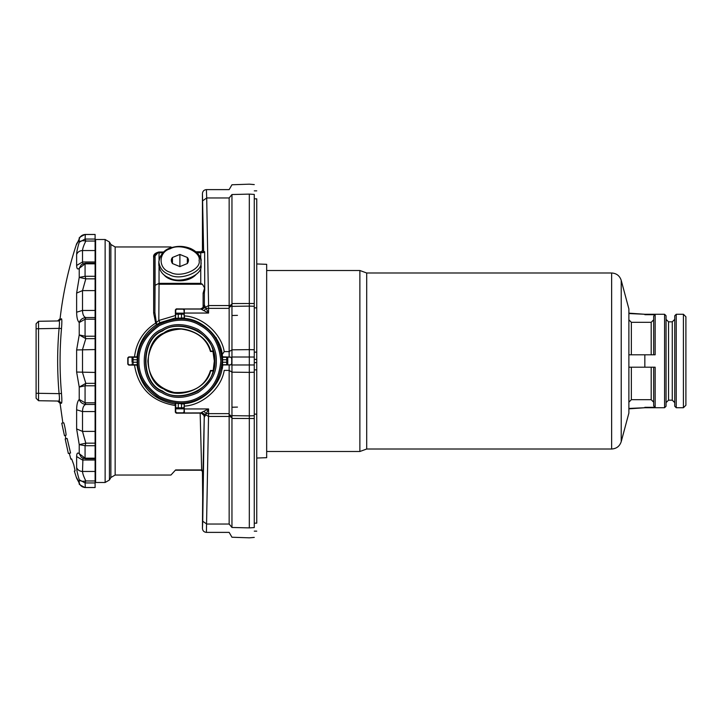 <?xml version="1.0" encoding="UTF-8"?>
<svg xmlns="http://www.w3.org/2000/svg" width="722" height="722" viewBox="0 0 722 722"><rect width="100%" height="100%" fill="white"/><g stroke="black" fill="none" stroke-linecap="round" stroke-linejoin="round"><path stroke-width="1.08" d="M95.105 458.605L95.105 443.164L85.81 443.164L82.507 431.386L82.507 411.558C82.615 407.515 83.716 405.141 85.81 404.446L95.105 404.446L95.105 383.355L85.81 383.355L85.07 385.783L79.23 387.073L76.631 372.047L76.631 349.953L79.23 334.927L79.23 322.553C77.561 320.965 76.694 317.518 76.631 312.211L76.631 293.078L79.23 277.392L79.23 268.34C77.561 269.703 76.694 268.737 76.631 265.443L76.631 254.397C76.694 251.779 77.561 247.736 79.23 242.267L79.23 238.955L76.649 244.37M75.115 470.834L73.779 464.76L75.115 470.834L74.321 471.06L76.631 478.235L79.23 483.045L79.23 479.733C77.561 474.264 76.694 470.221 76.631 467.603L76.631 456.557C76.694 453.263 77.561 452.297 79.23 453.66L79.23 444.608L76.631 428.922L76.631 409.789C76.694 404.482 77.561 401.035 79.23 399.447L79.23 387.073L85.81 383.355L82.507 372.444L82.507 349.556L85.81 338.645L79.23 334.927L85.07 336.217L85.81 338.645L95.105 338.645L95.105 383.355M69.303 453.29L70.855 459.165L71.649 458.93L73.779 464.76M67.146 438.48L70.566 453.019L67.146 438.48L65.17 438.904L68.346 453.497L70.566 453.019M65.188 435.447L65.882 438.75M78.184 241.274L76.631 243.765C68.518 268.187 63.004 293.186 60.07 318.763L57.652 320.956L38.537 321.29L59.087 320.929C57.173 320.965 57.173 320.965 59.087 320.929C59.592 321.362 59.592 323.844 59.087 328.366L61.496 328.582C61.975 322.599 61.975 319.314 61.496 318.736C61.975 319.314 61.975 322.599 61.496 328.582C59.592 350.197 59.592 371.803 61.496 393.418C61.975 399.401 61.975 402.686 61.496 403.264L60.07 403.237L62.868 422.975M59.457 398.237L59.087 401.071L61.496 403.264L61.812 402.055M61.857 400.385L61.812 398.147M61.496 318.736C59.592 318.772 59.592 318.772 61.496 318.736L59.087 320.929C59.592 321.362 59.592 323.844 59.087 328.366L38.537 328.727L38.537 400.71L59.087 401.071C59.592 400.638 59.592 398.156 59.087 393.634L61.496 393.418M64.457 435.601L65.991 435.276C66.614 435.7 64.123 422.262 63.662 422.794L61.758 423.209L64.439 435.528M60.07 403.237L57.652 401.044L59.087 401.071L38.537 400.71L36.1 398.228L36.1 323.772L38.537 321.29L38.537 328.727L36.1 328.727M95.105 338.645L95.105 317.554L85.81 317.554L85.07 319.205L79.23 322.553C80.277 319.62 82.47 317.96 85.81 317.554C83.716 316.859 82.615 314.485 82.507 310.442L95.105 310.442L95.105 317.554M76.631 312.211L82.507 310.442L82.507 290.614L85.81 278.836L95.105 278.836L95.105 310.442M85.81 263.395L85.07 263.828L85.07 276.282L85.81 278.836L79.23 277.392L85.07 276.282L95.105 276.282L95.105 263.395M95.105 278.836L95.105 276.282M82.94 263.828L82.507 261.987L95.105 261.987L95.105 263.214L95.105 234.488L95.105 235.381L95.105 234.488L85.07 234.488C82.191 234.749 80.241 236.238 79.23 238.955L77.66 242.538M76.631 265.443L82.507 261.987L82.507 250.543C82.615 248.485 83.716 245.318 85.81 241.04C82.47 240.372 80.277 240.787 79.23 242.267L85.07 239.045L85.81 241.04L95.105 241.04M85.331 234.488L85.07 239.045L95.105 239.045M79.655 237.953L79.42 238.44C78.328 238.07 80.259 236.735 85.205 234.442L95.105 234.442M79.655 484.047L79.23 483.045C80.241 485.762 82.191 487.251 85.07 487.512L95.105 487.512L95.105 480.96L85.81 480.96L85.07 482.955L85.331 487.512M95.105 482.955L85.07 482.955L79.23 479.733C80.277 481.213 82.47 481.628 85.81 480.96C83.716 476.682 82.615 473.515 82.507 471.457L95.105 471.457L95.105 481.863L95.602 481.863M81.081 456.864L81.063 456.836C81.108 457.495 82.597 458.145 85.557 458.786L95.105 458.786L95.105 471.457M76.631 467.603C77.687 470.022 79.646 471.313 82.507 471.457L82.94 458.172M95.105 445.718L85.07 445.718L79.23 444.608L85.81 443.164L85.07 445.718L85.07 458.172L85.81 458.605M95.105 404.446L95.105 443.164M95.105 385.783L85.07 385.783L85.07 402.795L85.81 404.446C82.47 404.04 80.277 402.38 79.23 399.447L85.07 402.795L95.105 402.795M95.105 263.828L85.07 263.828L79.23 268.34L81.081 265.145M78.364 481.123L76.631 478.235M79.628 484.011L79.411 483.541C78.328 483.93 80.259 485.265 85.205 487.558L95.105 487.558M81.054 456.836L79.23 453.66L85.07 458.172L95.105 458.172M109.428 241.996L109.428 480.004L110.863 477.522L110.863 244.478L109.428 241.996L105.132 239.514L95.602 239.514L95.602 369.348M95.602 361L95.602 482.486L105.132 482.486L105.132 239.514M110.863 244.478L115.15 246.96L115.15 475.04L110.863 477.522M175.626 469.932L170.934 475.04L175.626 469.932L201.655 469.932L200.165 413.101L176.24 413.174L175.32 412.181L175.347 405.547C151.9 401.613 138.281 388.138 134.509 365.106L128.787 365.106L127.794 364.177L127.794 357.823L128.787 356.894L134.509 356.894C136.278 342.282 143.326 331.019 155.654 323.095L153.66 313.086L153.66 257.258C153.163 254.83 154.869 253.079 158.777 252.014L163.578 252.014M171.475 247.655L170.934 246.96L115.15 246.96M203.902 411.287L206.239 413.634L204.561 416.91C204.308 414.518 202.99 413.192 200.599 412.939L208.586 408.95L206.239 413.634L208.586 413.634L206.402 532.385C203.992 532.15 202.665 530.832 202.44 528.423L202.674 497.341M202.512 516.392L202.557 515.364M202.611 512.557L202.647 509.867M202.665 494.85L202.665 493.686M202.647 491.285L202.638 489.994M202.674 497.359L202.44 471.466L201.194 470.221L201.655 469.932M254.27 359.403L256.752 359.403L256.752 362.597L254.27 362.597M254.27 523.161L256.752 523.161C256.752 533.558 256.752 533.558 256.752 523.161L256.752 362.597M256.752 359.403L256.752 198.839C256.752 188.442 256.752 188.442 256.752 198.839L254.27 198.839M200.752 259.622L200.752 252.808L204.47 252.42L202.377 252.366L203.622 251.13L202.44 193.577L202.44 250.534L204.651 251.743L204.723 289.73L204.353 293.114L203.117 293.114L204.606 287.979L202.413 284.242L200.752 283.358L200.752 267.176M202.647 212.133L202.611 209.443M202.611 209.001L202.593 208.008M202.557 206.636L202.512 205.608M202.638 232.006L202.647 230.715M202.665 228.314L202.665 227.15M249.316 194.11L231.961 194.534C231.961 181.809 231.961 181.809 231.961 194.534L231.961 303.556L254.27 303.484L254.27 194.417C254.27 181.628 254.27 181.628 254.27 194.417L249.316 194.11C249.316 181.15 249.316 181.15 249.316 194.11L249.316 306.101L254.27 306.281L254.27 364.971L254.27 357.029L249.316 357.029L249.316 359.403M249.316 307.816L249.316 308.357M231.798 363.419L230.805 364.908L229.154 364.935L229.154 370.395L224.226 370.395C221.284 388.635 202.277 405.313 184.236 406.107L184.236 408.95L208.586 408.95L208.586 413.634L229.154 413.634L229.154 370.395L231.961 372.164L231.961 306.354L249.316 306.11L249.316 349.619L231.961 349.836L231.961 357.02L249.316 357.02L249.316 372.381L254.27 372.227L254.27 364.971L231.961 364.98L231.961 415.646L249.316 415.89L249.316 527.89C249.316 540.85 249.316 540.85 249.316 527.89L254.27 527.583L254.27 418.516L231.961 418.444L231.961 527.466C231.961 540.191 231.961 540.191 231.961 527.466L249.316 527.89M216.022 337.481L222.827 357.137M222.827 364.863L222.295 368.789M256.752 458.037L266.671 457.685L266.671 264.315L256.752 263.963M359.881 270.506L359.881 451.494L366.695 449.012L366.695 272.988L359.881 270.506L266.671 270.506M621.218 441.665L621.218 280.335L628.88 308.935L628.88 413.065L621.218 441.665C619.675 446.268 616.48 448.714 611.633 449.012L611.633 272.988L366.695 272.988M628.88 313.149L644.836 314.269L628.88 313.556M653.672 405.818L653.672 367.2L655.161 367.2L655.161 407.316L653.672 405.818L653.672 402.19L651.19 399.681L651.19 367.2M628.88 408.851L644.836 407.731L664.583 407.731L664.583 314.269L644.836 314.269M628.88 408.444L644.836 407.731M631.362 367.2L631.362 399.681L628.88 402.19M631.362 399.681L651.19 399.681M655.161 407.316L644.836 407.316M653.672 367.2L653.672 402.19M628.88 354.8L644.836 354.8L644.836 367.2L655.161 367.2M644.836 367.2L628.88 367.2M644.836 314.684L655.161 314.684L655.161 354.8L644.836 354.8M664.583 314.269L666.063 315.758L666.063 406.242L664.583 407.731M674.745 319.35L672.263 321.832L668.545 321.832L666.063 319.35M674.745 361L674.745 315.758L676.234 314.269L676.234 407.731L674.745 406.242L674.745 361M676.234 407.731L683.418 407.731L683.418 314.269L676.234 314.269M683.418 314.269L685.9 316.75L685.9 405.25L683.418 407.731M655.161 354.8L653.672 354.8L653.672 316.182L655.161 314.684M628.88 319.81L631.362 322.319L631.362 354.8M651.19 354.8L651.19 322.319L631.362 322.319M651.19 322.319L653.672 319.81M256.752 352.137L254.27 352.137M256.752 307.861L254.27 307.861M256.752 414.139L254.27 414.139M256.752 369.863L254.27 369.863M249.316 362.597L249.316 364.971M254.27 372.227L254.27 418.516M254.27 527.583C254.27 540.372 254.27 540.372 254.27 527.583M254.27 303.484L254.27 306.281M231.961 418.444L231.961 372.164L249.316 372.381L249.316 415.899L254.27 415.719M229.154 413.634L229.109 414.419L231.906 416.432M231.906 417.83L229.109 415.827L229.109 414.419M229.109 415.827L229.154 416.441L208.586 416.441L201.7 412.65M202.44 528.423L202.738 521.23L206.709 524.037L229.154 524.037C229.154 534.912 229.154 534.912 229.154 524.037L229.154 416.441M227.737 362.291L227.764 358.103L226.771 357.173L230.733 357.173L231.726 358.112L231.726 363.888L230.733 364.827L226.771 364.827L227.764 363.897L227.737 362.291L226.744 362.263L226.69 357.264L222.584 357.264L222.584 364.736L226.69 364.736L226.744 362.263L222.232 362.245L222.096 356.812L230.805 357.092L231.798 358.581M227.764 358.103L227.764 363.897M227.737 359.709L222.232 359.755M229.154 364.935L222.963 364.935L222.241 367.498C220.526 385.16 202.485 402.56 184.651 403.571L184.227 404.094L175.347 403.165L184.651 403.571M254.27 349.773L249.316 349.619L249.316 357.029M231.961 349.836L229.154 351.605L229.154 308.366L208.586 308.366L208.586 313.05L200.978 309.088L204.768 305.911L208.586 313.05L184.236 313.05L184.236 315.893C202.277 316.687 221.284 333.365 224.226 351.605L229.154 351.605L229.154 357.065M231.961 306.354L231.961 303.556M231.906 305.568L229.109 307.581L229.154 308.366M229.109 307.581L229.109 306.173L231.906 304.17M201.7 309.35L208.586 305.559L208.586 308.366L206.239 308.366L203.902 310.713M224.226 351.605L222.241 354.511C220.526 336.84 202.485 319.44 184.651 318.429L184.236 315.893M184.236 313.05L184.408 308.953L200.364 308.953L203.108 307.843L203.117 293.114M184.083 310.18L184.083 314.142L183.153 313.158L181.547 313.167L181.511 314.16L175.798 314.223L175.708 310.18L176.637 309.187L183.153 309.187L184.083 310.18L183.316 309.034L200.599 309.061C202.99 308.808 204.308 307.482 204.561 305.09L204.768 305.911M202.738 200.77L206.709 197.963L208.586 305.559L229.154 305.559L229.109 306.173M229.154 305.559L229.154 197.963C229.154 187.088 229.154 187.088 229.154 197.963L231.961 194.534M200.165 413.101L200.238 413.101C202.783 413.471 204.118 414.789 204.245 417.054L203.035 471.159L201.79 469.932M184.236 406.107L184.227 404.094M184.083 407.858L184.083 411.82L183.153 412.813L176.637 412.813L175.708 411.82L175.708 407.858L176.628 408.842L178.235 408.832L178.271 407.84L183.993 407.777L183.153 408.842L176.628 408.842M184.471 413.101L184.236 408.95M178.235 408.832L181.547 408.832L181.493 403.327M181.547 408.832L183.072 408.76L183.993 407.777L184.435 403.165M184.083 411.82L183.153 412.813M176.719 408.76L175.798 407.777L178.271 407.84L178.289 403.327M222.963 364.935L222.096 365.188L222.232 362.245M222.241 354.511L222.475 356.614M184.651 318.429L175.347 318.835L174.959 318.086L159.959 322.68L156.62 324.593C145.339 332.138 138.814 342.76 137.036 356.469L137.694 356.812L137.694 365.188L137.036 365.531C140.718 387.2 153.344 400.015 174.932 403.977L175.347 405.547M159.959 322.68L158.822 320.478L175.374 315.55L175.798 318.348L184.227 317.906M175.383 317.572L174.959 318.086M175.374 315.55L175.374 309.873L176.303 308.881L184.408 308.953M184.083 314.142L181.511 314.16L181.493 318.673M181.547 313.167L178.235 313.167L178.289 318.673M178.235 313.167L176.719 313.24L175.798 314.223L175.347 318.835M176.719 313.24L175.708 314.142M176.628 313.158L183.153 313.158M204.353 305L204.353 293.114L204.353 305L203.108 307.852M204.723 286.309L204.723 290.361M204.47 252.42L204.651 251.743M202.377 252.366L201.194 251.779L195.933 251.779M201.194 251.779L202.44 250.534M202.44 193.577C202.665 191.168 203.992 189.85 206.402 189.615L206.709 197.963L229.154 197.963M175.753 470.221L201.194 470.221M183.316 412.966L200.978 412.912L204.768 416.089M174.932 403.977L175.347 403.165M132.054 362.291L132.027 358.103L132.054 362.291L133.047 362.263L133.092 364.736L137.198 364.736L136.512 365.097L137.036 365.531M136.512 365.097L134.509 365.106M137.694 365.188L137.198 364.736L137.198 357.264L133.092 357.264L133.047 362.263L137.559 362.245M132.027 363.897L133.01 364.827L129.048 364.827L128.065 363.888L128.065 358.112L129.048 357.173L133.01 357.173L132.027 358.103M132.054 359.709L137.559 359.755M138.967 361C138.516 374.655 145.339 386.469 159.427 396.441C175.112 403.661 188.758 403.661 200.355 396.441C212.412 390.006 219.226 378.193 220.824 361C219.226 343.807 212.412 331.994 200.355 325.559C188.758 318.339 175.112 318.339 159.427 325.559C145.339 335.531 138.516 347.345 138.967 361M216.329 361C216.726 373.157 210.653 383.671 198.108 392.551C184.155 398.977 172.007 398.977 161.674 392.551C138.434 384.185 138.434 337.815 161.674 329.449C172.007 323.023 184.155 323.023 198.108 329.449C210.653 338.329 216.726 348.843 216.329 361M214.975 361C215.355 349.295 209.515 339.169 197.431 330.622C183.993 324.431 172.296 324.431 162.351 330.622C139.969 338.681 139.969 383.319 162.351 391.378C172.296 397.569 183.993 397.569 197.431 391.378C209.515 382.831 215.355 372.705 214.975 361M212.972 351.506L214.587 361L213.134 370.918C209.019 392.299 176.592 402.362 162.549 391.044C140.42 383.075 140.42 338.925 162.549 330.956C176.592 319.638 209.019 329.701 213.134 351.082L210.643 351.082C206.302 331.434 176.601 322.725 163.741 333.022C143.127 340.441 143.127 381.559 163.741 388.977C176.601 399.275 206.302 390.566 210.643 370.918L213.134 370.918L214.317 361L212.972 351.506L210.481 351.506C206.564 338.609 196.835 331.127 181.294 329.052C161.159 330.198 150.014 340.847 147.857 361C148.849 377.705 157.658 388.201 174.291 392.488C193.415 393.418 205.481 386.089 210.481 370.494L210.643 370.918M210.481 370.494L212.972 370.494M159.039 267.176L159.039 283.358L158.163 283.755L159.039 284.242L158.822 320.478L155.654 323.095L156.62 324.593L154.896 312.572L153.66 313.086M204.606 287.979L204.723 289.73M163.524 252.068L158.172 252.547L159.039 252.808L159.039 259.622M158.777 252.014L158.777 252.068C155.808 252.899 154.508 254.252 154.896 256.139L153.66 257.258M158.172 252.547L154.896 256.139L154.896 312.572L155.068 285.343L158.163 283.764M170.934 246.96L171.592 247.619M134.509 356.894L137.694 356.812M137.036 356.469L136.512 356.903M163.948 274.811C169.408 281.995 187.305 283.593 195.833 274.811M158.822 265.064C159.643 271.319 163.154 275.623 169.354 277.97C180.274 284.486 203.496 275.01 200.969 265.064L200.969 261.833C203.496 271.77 180.274 281.255 169.354 274.73C163.154 272.393 159.643 268.088 158.822 261.833C159.643 255.57 163.154 251.274 169.354 248.928C180.274 242.402 203.496 251.888 200.969 261.833C200.815 256.166 197.368 251.734 190.635 248.521C184.823 246.211 178.966 245.769 173.072 247.213C165.293 248.648 160.546 253.521 158.822 261.833L158.822 265.064M172.459 257.474L179.895 254.442L187.332 257.474L187.332 263.548L179.895 266.589L172.459 263.548C170.943 261.229 170.943 259.198 172.459 257.474L179.895 254.442L187.332 257.474C188.848 259.198 188.848 261.229 187.332 263.548L179.895 266.589L172.459 263.548L172.459 257.474L172.459 263.548M179.895 266.716L179.895 254.442M187.332 257.474L187.332 263.548M76.631 244.289L77.696 242.339M59.087 328.366C57.173 350.125 57.173 371.875 59.087 393.634L36.1 393.273M76.631 372.047L95.105 372.444M95.105 349.556L76.631 349.953M95.105 319.205L85.07 319.205L85.07 336.217L95.105 336.217M76.631 293.078L82.507 290.614L95.105 290.614M76.631 254.397C77.687 251.978 79.646 250.687 82.507 250.543L95.105 250.543M76.631 456.557L82.507 460.013L95.105 460.013M76.631 428.922L82.507 431.386L95.105 431.386M76.631 409.789L82.507 411.558L95.105 411.558M77.696 479.661L76.631 477.711M237.466 315.361L231.961 315.505M237.466 407.091L231.961 407.235M668.545 321.832L668.545 400.168L666.063 402.65M668.545 400.168L672.263 400.168L672.263 321.832M227.683 358.193L226.771 357.173M227.683 363.807L226.771 364.827M222.096 356.812L222.963 357.065M183.072 313.24L183.993 314.223L184.435 318.835M229.154 524.037L231.961 527.466M203.035 471.159L202.44 471.466M202.738 521.23L204.245 417.054M175.708 407.858L175.798 403.652L175.356 404.491M159.039 252.447L163.118 252.447M196.664 252.447L202.395 252.447M132.108 363.807L133.01 364.827M132.108 358.193L133.01 357.173M137.731 361C137.261 346.93 144.292 334.755 158.813 324.485C174.968 317.048 189.02 317.048 200.978 324.485C213.396 331.118 220.418 343.293 222.06 361C220.418 378.707 213.396 390.882 200.978 397.515C189.02 404.952 174.968 404.952 158.813 397.515C144.292 387.245 137.261 375.07 137.731 361M202.413 284.242L159.039 284.242M159.039 283.358L200.752 283.358M200.752 252.808L197.034 252.808M162.757 252.808L159.039 252.808M155.068 285.343L155.068 256.382M199.11 260.516C201.411 251.446 180.238 242.8 170.284 248.747C158.028 251.87 158.028 269.162 170.284 272.284C180.238 278.223 201.411 269.586 199.11 260.516M81.063 265.164C81.18 264.514 82.678 263.864 85.548 263.214L95.105 263.214M85.205 234.433C81.487 235.543 79.555 236.879 79.42 238.44M78.364 240.877L79.375 238.54M85.205 487.567L84.718 487.54M79.375 483.46L78.915 482.386M77.416 479.101L79.411 483.541M95.602 240.137L95.105 240.137M105.132 482.486L109.428 480.004M170.934 475.04L115.15 475.04M266.671 451.494L359.881 451.494M611.633 449.012L366.695 449.012M621.218 280.335C619.675 275.732 616.48 273.286 611.633 272.988M672.263 400.168L674.745 402.65M256.752 190.852L254.27 190.852M256.752 531.148L254.27 531.148M254.27 537.403L249.316 537.836L231.961 537.231L229.154 532.385L206.402 532.385M254.27 184.597L249.316 184.164L231.961 184.769L229.154 189.615L206.402 189.615"/></g></svg>
